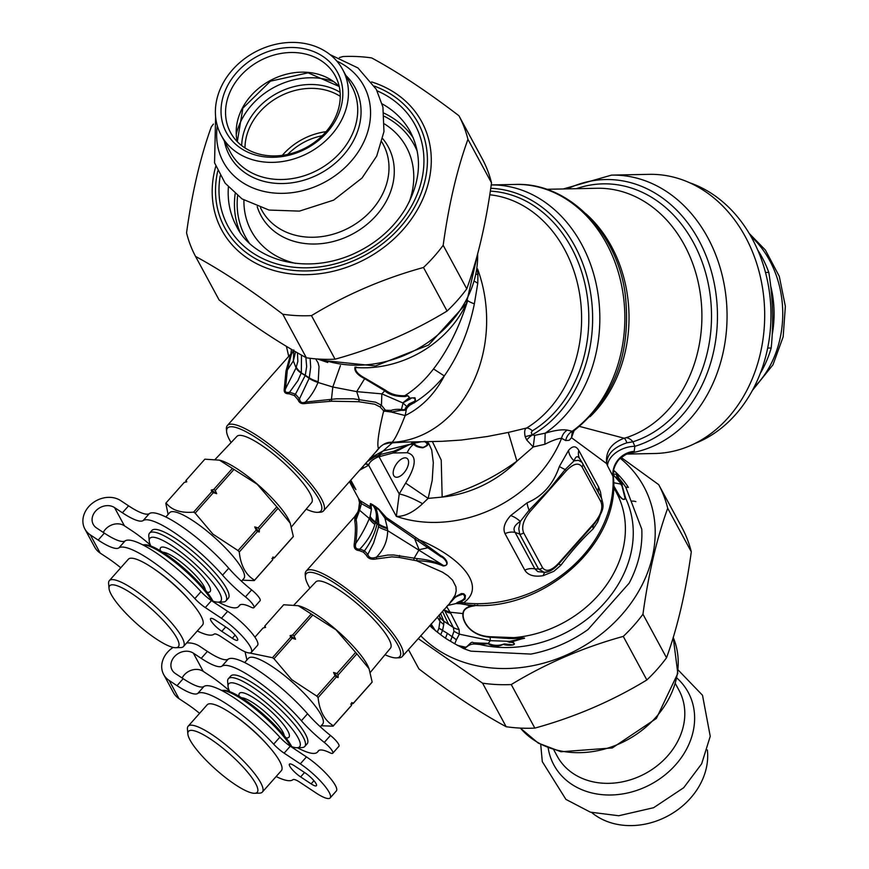<?xml version="1.0" encoding="UTF-8"?>
<svg xmlns="http://www.w3.org/2000/svg" width="869" height="869" viewBox="0 0 869 869"><rect width="100%" height="100%" fill="white"/><g stroke="black" fill="none" stroke-linecap="round" stroke-linejoin="round"><path stroke-width="1.3" d="M332.773 753.217L338.943 746.254A11.025 2.498 -138.4 0 0 330.459 735.467A44.091 10.004 -138.4 0 1 307.561 713.786A64.295 14.588 -138.4 0 0 228.123 659.202L221.953 666.165A64.295 14.588 -138.4 0 1 301.38 720.738A44.091 10.004 -138.4 0 0 324.278 742.419A11.025 2.498 -138.4 0 1 332.773 753.217A11.025 2.498 -138.4 0 1 329.872 752.75A44.091 10.004 -138.4 0 0 318.293 750.914A44.091 10.004 -138.4 0 0 317.978 751.381A64.295 14.588 -138.4 0 1 317.511 752.054A64.295 14.588 -138.4 0 1 297.404 747.72M182.121 678.005A13.958 11.536 -28.4 0 1 203.227 671.357L193.374 653.162A13.958 11.536 -28.4 0 0 176.45 654.77A13.958 11.536 -28.4 0 0 172.073 669.977A13.958 11.536 -28.4 0 0 175.332 673.497L183.174 678.7A44.091 10.004 -138.4 0 0 203.9 686.499A64.295 14.588 -138.4 0 1 279.851 737.194A14.697 3.335 -138.4 0 0 290.3 746.189L306.464 756.899A29.394 6.67 -138.4 0 1 328.884 776.56A29.394 6.67 -138.4 0 1 336.336 790.964L330.155 797.916A29.394 6.67 -138.4 0 1 316.055 792.973L299.892 782.252A14.697 3.335 -138.4 0 0 292.918 779.699A64.295 14.588 -138.4 0 1 276.136 776.538M330.155 797.916A29.394 6.67 -138.4 0 0 322.703 783.512A29.394 6.67 -138.4 0 0 300.294 763.851L284.12 753.141A14.697 3.335 -138.4 0 1 273.67 744.157A64.295 14.588 -138.4 0 0 197.73 693.462A44.091 10.004 -138.4 0 1 177.004 685.663L169.151 680.46A23.517 19.433 -28.4 0 1 163.676 674.529A23.517 19.433 -28.4 0 1 173.137 647.405M267.902 745.385A44.091 10.004 -138.4 0 0 233.848 715.165M311.124 783.871L300.631 776.919A11.025 2.498 -138.4 0 1 292.223 769.543A11.025 2.498 -138.4 0 1 289.431 764.144A11.025 2.498 -138.4 0 1 294.721 766.002L305.215 772.954A11.025 2.498 -138.4 0 1 313.622 780.329A11.025 2.498 -138.4 0 1 316.414 785.728A11.025 2.498 -138.4 0 1 311.124 783.871L313.948 780.699M163.676 674.529L173.528 692.723A23.517 19.433 -28.4 0 0 179.003 698.654L169.151 680.46M228.123 659.202A44.091 10.004 -138.4 0 1 207.398 651.402L199.555 646.199A23.517 19.433 -28.4 0 0 186.683 642.93M179.003 698.654L186.857 703.857A44.091 10.004 41.6 0 1 199.598 713.33M203.227 671.357L211.08 676.56A44.091 10.004 41.6 0 1 229.275 690.67M193.374 653.162L201.228 658.354A44.091 10.004 -138.4 0 0 221.953 666.165M694.907 443.472A135.933 109.69 -91.2 0 0 770.944 311.482A135.933 109.69 -91.2 0 0 689.562 182.718M760.429 372.975L760.614 372.812A101.032 81.523 -91.2 0 0 771.194 347.991L767.664 348.067M771.194 347.991C773.725 322.725 772.921 297.524 768.793 272.388A101.032 81.523 -91.2 0 0 757.757 250.087M768.793 272.388L765.502 272.453M772.204 334.63A94.786 76.483 -91.2 0 0 770.662 285.792M229.72 691.626A47.393 10.754 41.6 0 1 228.058 686.553A47.393 10.754 41.6 0 1 269.271 705.422A47.393 10.754 41.6 0 1 297.002 747.731A47.393 10.754 41.6 0 1 291.767 746.688M228.058 686.553L227.635 681.644A51.065 11.579 41.6 0 1 228.373 678.7A51.065 11.579 41.6 0 1 272.04 701.978A51.065 11.579 41.6 0 1 304.769 746.482A51.065 11.579 41.6 0 1 301.923 747.568L297.002 747.731M228.373 678.7L230.752 676.017A51.065 11.579 41.6 0 1 274.408 699.306A51.065 11.579 41.6 0 1 307.137 743.81L304.769 746.482M244.656 662.558L248.469 658.257A49.598 11.254 41.6 0 1 290.876 680.883A49.598 11.254 41.6 0 1 322.66 724.105L320.303 726.766M249.653 652.977L272.464 657.703A58.777 13.328 41.6 0 1 273.996 658.713L291.767 679.71L316.837 696.145A58.777 13.328 41.6 0 1 318.097 697.568C319.499 711.124 324.582 720.52 333.37 725.756A58.777 13.328 41.6 0 1 333.099 726.169L321.182 725.767M246.948 659.973L245.036 651.783M264.643 627.614L264.708 626.245A58.777 13.328 41.6 0 1 264.98 625.832L283.685 604.759L298.306 605.726L311.254 613.992A58.777 13.328 -138.4 0 1 312.786 615.002L336.031 629.84L355.627 652.434A58.777 13.328 41.6 0 1 356.887 653.857L369.053 668.739L372.16 682.046A58.777 13.328 41.6 0 1 371.889 682.458L353.183 703.542L350.696 704.096M333.099 726.169L351.282 705.682A58.777 13.328 -138.4 0 0 351.554 705.27L351.652 702.619L353.444 703.13L372.16 682.046M333.37 725.756L351.554 705.27M318.097 697.568L336.281 677.081L338.084 677.581L338.182 674.931L356.887 653.857M316.837 696.145L335.021 675.647A58.777 13.328 41.6 0 1 336.281 677.081M338.084 677.581A57.311 13.002 -138.4 0 0 333.577 672.487L335.021 675.647M333.577 672.487L336.922 673.508A58.777 13.328 41.6 0 1 338.182 674.931M336.922 673.508L355.627 652.434M368.836 668.207A50.999 11.569 -138.4 0 0 368.684 667.816A50.999 11.569 -138.4 0 0 336.151 629.743A50.999 11.569 -138.4 0 0 298.882 605.867A50.999 11.569 -138.4 0 0 298.621 605.802M370.281 672.443L390.453 648.187A49.913 11.319 -138.4 0 0 358.408 604.748A49.913 11.319 -138.4 0 0 315.784 581.926L294.015 604.933M273.996 658.713L292.18 638.226L295.525 639.247L294.08 636.086L312.786 615.002M272.464 657.703L290.648 637.216A58.777 13.328 41.6 0 1 292.18 638.226M295.525 639.247A57.311 13.002 -138.4 0 0 290.061 635.63L290.648 637.216M290.061 635.63L292.549 635.065A58.777 13.328 41.6 0 1 294.08 636.086M292.549 635.065L311.254 613.992M254.91 637.183L263.079 627.972L265.566 627.418L264.98 625.832M227.787 752.293A45.927 10.417 41.6 0 1 254.66 793.288A45.927 10.417 41.6 0 1 215.957 769.63A45.927 10.417 41.6 0 1 187.856 734.012A45.927 10.417 41.6 0 1 227.787 752.293M187.856 734.012L187.432 729.102A49.598 11.254 41.6 0 1 188.149 726.234A49.598 11.254 41.6 0 1 230.557 748.861A49.598 11.254 41.6 0 1 262.34 792.083A49.598 11.254 41.6 0 1 259.581 793.136L254.66 793.288M188.149 726.234L207.148 704.824A49.598 11.254 41.6 0 1 249.555 727.451A49.598 11.254 41.6 0 1 281.339 770.673L262.34 792.083M221.519 690.41A49.598 11.254 41.6 0 1 221.78 690.388A49.598 11.254 41.6 0 1 261.428 714.068A49.598 11.254 41.6 0 1 290.789 746.514M292.125 747.394A48.132 10.917 -138.4 0 0 262.221 713.297A48.132 10.917 -138.4 0 0 223.746 690.334L221.78 690.388M150.891 546.058A47.393 10.754 41.6 0 1 149.229 540.974A47.393 10.754 41.6 0 1 190.441 559.853A47.393 10.754 41.6 0 1 218.173 602.163A47.393 10.754 41.6 0 1 212.938 601.12M149.229 540.974L148.805 536.075A51.065 11.579 41.6 0 1 149.544 533.131A51.065 11.579 41.6 0 1 193.211 556.41A51.065 11.579 41.6 0 1 225.94 600.913A51.065 11.579 41.6 0 1 223.094 602L218.173 602.163M149.544 533.131L151.923 530.448A51.065 11.579 41.6 0 1 195.579 553.738A51.065 11.579 41.6 0 1 228.308 598.241L225.94 600.913M165.827 516.99L169.64 512.688A49.598 11.254 41.6 0 1 212.047 535.304A49.598 11.254 41.6 0 1 243.841 578.526L241.473 581.187M168.119 514.405L165.794 503.314A58.777 13.328 41.6 0 1 166.066 502.901C171.562 510.136 180.752 513.21 193.635 512.134A58.777 13.328 41.6 0 1 195.167 513.144L212.938 534.142L238.008 550.566A58.777 13.328 41.6 0 1 239.268 552C240.67 565.556 245.753 574.952 254.541 580.188A58.777 13.328 41.6 0 1 254.269 580.601L242.353 580.199M185.825 482.045L185.879 480.676A58.777 13.328 41.6 0 1 186.151 480.264L204.856 459.19L219.477 460.157L232.425 468.424A58.777 13.328 -138.4 0 1 233.957 469.434L257.202 484.261L276.798 506.855A58.777 13.328 41.6 0 1 278.058 508.289L290.224 523.171L293.331 536.477A58.777 13.328 41.6 0 1 293.059 536.89L274.354 557.963L271.867 558.528M254.269 580.601L272.453 560.103A58.777 13.328 -138.4 0 0 272.725 559.701L272.823 557.051L274.626 557.55L293.331 536.477M254.541 580.188L272.725 559.701M239.268 552L257.463 531.502L259.255 532.013L259.353 529.362L278.058 508.289M238.008 550.566L256.192 530.079A58.777 13.328 41.6 0 1 257.463 531.502M259.255 532.013A57.311 13.002 -138.4 0 0 254.758 526.918L256.192 530.079M254.758 526.918L258.093 527.939A58.777 13.328 41.6 0 1 259.353 529.362M258.093 527.939L276.798 506.855M290.007 522.638A50.999 11.569 -138.4 0 0 289.866 522.247A50.999 11.569 -138.4 0 0 257.322 484.163A50.999 11.569 -138.4 0 0 220.063 460.298A50.999 11.569 -138.4 0 0 219.792 460.233M291.452 526.875L311.623 502.619A49.913 11.319 -138.4 0 0 279.579 459.18A49.913 11.319 -138.4 0 0 236.955 436.357L215.186 459.364M195.167 513.144L213.35 492.658L216.696 493.668L215.251 490.518L233.957 469.434M193.635 512.134L211.819 491.637A58.777 13.328 41.6 0 1 213.35 492.658M216.696 493.668A57.311 13.002 -138.4 0 0 211.232 490.051L211.819 491.637M211.232 490.051L213.72 489.497A58.777 13.328 41.6 0 1 215.251 490.518M213.72 489.497L232.425 468.424M166.066 502.901L184.25 482.404L186.737 481.85L186.151 480.264M148.957 606.725A45.927 10.417 41.6 0 1 175.831 647.72A45.927 10.417 41.6 0 1 137.128 624.061A45.927 10.417 41.6 0 1 109.027 588.432A45.927 10.417 41.6 0 1 148.957 606.725M109.027 588.432L108.603 583.534A49.598 11.254 41.6 0 1 109.32 580.666A49.598 11.254 41.6 0 1 151.727 603.282A49.598 11.254 41.6 0 1 183.511 646.503A49.598 11.254 41.6 0 1 180.752 647.568L175.831 647.72M109.32 580.666L128.319 559.256A49.598 11.254 41.6 0 1 170.726 581.872A49.598 11.254 41.6 0 1 202.51 625.093L183.511 646.503M142.69 544.841A49.598 11.254 41.6 0 1 142.95 544.82A49.598 11.254 41.6 0 1 182.599 568.489A49.598 11.254 41.6 0 1 211.96 600.935M213.296 601.826A48.132 10.917 -138.4 0 0 183.392 567.729A48.132 10.917 -138.4 0 0 144.917 544.754L142.95 544.82M617.653 474.832A5.149 4.247 4.9 0 1 616.403 474.333L616.621 473.029L617.446 473.866L618.641 477.972A119.401 98.664 151.6 0 1 625.81 487.335L641.767 529.156A121.606 100.478 151.6 0 1 629.134 583.197L588.02 629.525A121.606 100.478 151.6 0 1 530.905 654.085L470.998 651.174A121.606 100.478 151.6 0 1 463.655 648.546L465.502 647.905C471.541 642.332 475.267 644.396 479.655 644.407A5.877 2.498 -87.9 0 0 479.645 643.093L473.312 642.734C471.226 640.399 467.522 647.546 465.306 647.133L465.306 647.133A5.887 2.65 -107.2 0 1 465.502 647.905M442.419 611.298L448.621 624.355L453.368 627.505L453.933 631.285L452.173 636.51L456.377 639.79L454.748 643.788L463.655 648.546M454.748 643.788L450.424 641.192A101.097 82.164 -89.4 0 1 445.471 638.172A101.097 82.175 90.6 0 1 440.692 634.75L442.517 630.427L438.888 628.222L439.92 621.292L443.744 624.539L442.614 630.177L439.008 628.298M430.894 624.279L431.013 625.05A5.887 1.695 169.7 0 0 431.6 624.8L432.11 627.896L440.692 634.75M432.11 627.896L431.35 627.146A121.606 100.478 151.6 0 1 429.807 625.506M613.568 470.194A121.606 100.478 151.6 0 1 614.644 471.172L615.556 471.997A11.025 9.689 166.9 0 0 614.274 471.661L613.286 472.182M616.621 473.029L615.556 471.997M617.446 473.866A121.606 100.478 151.6 0 1 628.135 486.998A11.025 6.192 -33.3 0 0 625.81 487.335A11.025 7.061 -20.2 0 1 628.406 487.411M613.21 474.648L621.531 484.239A5.138 3.617 -4.9 0 0 622.258 484.348L618.641 477.972A5.149 3.682 -12.1 0 1 617.044 477.733L621.531 484.239L625.017 498.1A5.149 3.443 2.3 0 0 625.647 498.241A113.893 94.102 151.6 0 1 599.686 608.039A113.893 94.102 151.6 0 1 479.655 644.407L488.041 643.744C493.103 646.732 498.176 646.927 503.281 644.331C507.061 646.069 520.422 645.287 511.189 642.061L509.777 641.941A5.877 1.923 -96.3 0 0 509.571 641.333L507.637 641.756L509.777 641.941M612.449 473.768L616.403 474.333L617.044 477.733M622.258 484.348L622.106 485.391A5.149 3.726 9.7 0 1 621.433 485.217L620.727 484.066L613.557 482.708M622.095 485.391L625.647 498.241C624.224 500.262 622.334 499.718 619.966 496.612L620.097 496.492C622.584 499.588 624.224 500.12 625.017 498.1M613.525 485.467L619.966 496.612C619.445 497.807 618.348 496.601 616.664 492.973A5.138 2.096 152.1 0 0 616.925 493.266C618.511 496.699 619.445 497.731 619.706 496.362L620.097 496.492M616.925 493.266L615.056 489.997M614.644 471.172L613.46 470.802A5.138 0.597 -76 0 0 613.46 471.117L615.089 471.563M445.471 638.172L447.394 633.338L456.377 639.79L459.343 634.164L453.933 631.285M448.621 624.355L443.874 621.216L443.744 624.539M440.55 613.395L443.874 621.216A18.368 15.045 -10.3 0 1 439.79 616.762L439.91 621.281L437.281 617.077M447.394 633.338L442.506 630.427M431.404 623.703L431.589 624.8M437.292 632.219L438.888 628.222M431.013 625.05L431.35 627.146M507.637 641.756L511.189 642.061L524.463 638.031L490.029 636.727C468.608 635.543 461.993 619.369 463.275 613.612C463.34 610.255 465.958 607.865 471.117 606.453L477.82 605.139M462.547 648.068L465.284 647.133L457.311 645.319M459.353 634.164L459.104 629.558A18.368 13.502 161.1 0 1 453.368 627.505L444.059 609.441M509.18 642.289C513.894 642.191 515.219 643.071 513.166 644.907L504.335 643.907C498.828 645.993 493.418 645.797 488.096 643.332L479.645 643.093M452.076 636.771L450.424 641.192M439.214 614.894L439.79 616.762M459.343 634.164L490.268 640.67L509.571 641.333L524.474 638.324L509.538 638.574A5.877 1.314 89.8 0 0 509.321 637.922A108.375 89.55 151.6 0 0 605.009 587.02A108.375 89.55 151.6 0 0 616.664 492.973L613.471 487.064M509.538 638.574L490.203 637.249A5.887 1.836 99.2 0 0 490.029 636.727M459.104 629.558L450.674 613.177A18.368 14.969 146.6 0 1 445.167 611.07L443.559 610.005M446.644 606.529L450.674 613.177M488.041 643.744L490.268 640.67L490.203 637.249C467.696 635.435 461.797 618.934 462.971 613.481C463.188 610.125 465.719 607.67 470.553 606.095L474.865 605.063M374.876 524.442A22.04 11.623 -164.9 0 1 369.303 518.489C366.023 526.581 361.515 534.88 355.779 543.375C354.682 547.503 356.04 549.404 359.842 549.089L364.459 550.848C370.9 542.05 375.082 533.055 377.016 523.877L377.157 523.04C377.678 516.077 376.766 510.57 374.42 506.529L373.257 505.758C376.451 510.472 377.2 515.871 375.506 521.943L374.876 524.442C372.171 533.262 367.163 541.474 359.842 549.089A7.343 3.454 -79.1 0 1 359.266 550.598L363.416 552.184L366.436 555.356C368.141 558.734 371.563 559.908 376.722 558.865L391.93 556.866L399.262 557.464L416.588 560.766C426.625 560.918 435.478 562.656 443.147 565.969C451.38 565.545 444.928 557.105 440.941 555.78L419.282 539.845L386.314 517.522L378.558 508.908L375.332 506.431A15.425 5.084 -134.3 0 1 374.094 505.66A15.425 5.084 45.7 0 1 372.834 504.78L370.552 503.607L369.998 506.703L359.929 500.522L359.462 501.478M370.14 516.414L369.303 518.489L359.592 510.288L361.45 503.629L371.443 509.191L370.14 516.414A22.04 12.6 -169.2 0 0 375.506 521.943L378.819 524.148L378.091 528.537L373.594 543.006L367.837 554.389C368.901 557.931 371.791 558.832 376.483 557.105L387.759 555.063L393.548 554.965L414.165 558.159L419.097 549.719L427.83 547.774L384.934 518.13L387.346 527.82A22.04 12.068 -171.7 0 1 378.819 524.148C378.189 516.523 377.113 510.907 375.582 507.3L378.178 508.952A22.04 20.28 -167.1 0 1 375.745 507.083A7.343 4.193 121.1 0 0 375.473 506.518M627.451 454.052L654.878 453.499A139.605 112.655 -91.2 0 0 764.655 311.613A139.605 112.655 -91.2 0 0 649.154 174.343L611.537 175.114A139.605 112.655 88.8 0 1 726.582 303.042A139.605 112.655 88.8 0 1 632.284 452.706L627.766 453.966M387.346 527.82L387.661 530.655A22.04 10.667 -169.3 0 1 378.417 526.788M413.677 560.201A7.343 1.705 -76.8 0 1 414.165 558.159L417.153 558.626C427.276 559.506 436.032 561.787 443.429 565.48L387.661 530.655C387.531 540.844 383.805 549.653 376.483 557.105L376.722 558.865M363.416 552.184A7.343 3.791 -56.5 0 0 364.459 550.848L367.837 554.389A7.343 3.672 -33.4 0 1 366.436 555.356M309.929 588.117A62.459 14.165 41.6 0 1 305.443 577.277A62.459 14.165 41.6 0 1 362.471 604.52A62.459 14.165 41.6 0 1 396.307 657.898A62.459 14.165 41.6 0 1 385 654.737M576.277 188.703A131.056 105.757 88.8 0 1 707.648 280.883A131.056 105.757 88.8 0 1 632.936 441.8A14.697 8.44 72.3 0 0 625.908 437.759L624.148 438.226A14.697 2.661 77.3 0 1 626.907 442.81L632.936 441.8A928.809 393.353 45.1 0 1 634.848 446.318L634.218 451.337L632.284 452.706A22.04 21.877 43 0 0 618.978 459.473L618.978 459.473A22.04 21.877 43 0 0 613.166 475.289L612.993 476.321A22.04 20.291 -40 0 1 634.218 451.337M582.697 463.546L601.435 498.133A3.672 3.031 -28.4 0 1 601.533 498.306A3.672 3.031 -28.4 0 1 600.924 501.793L582.002 466.849A3.672 3.031 -28.4 0 0 582.61 463.362A3.672 3.031 -28.4 0 0 582.512 463.188L579.634 458.56A14.697 12.144 -28.4 0 0 579.656 458.615M547.568 571.759L544.146 572.323C548.578 572.475 553.336 569.803 558.419 564.307L559.973 562.547L558.387 564.329A3.672 0.836 41.6 0 0 558.419 564.307A3.672 0.836 41.6 0 0 558.289 563.601C551.185 570.9 545.928 572.247 542.506 567.631A3.672 3.031 151.6 0 1 538.552 568.999L544.146 572.323L537.781 571.606L534.891 568.88A14.697 12.144 -28.4 0 0 524.767 570.14C528.048 575.289 534.196 577.135 543.19 575.669A14.697 6.202 77.5 0 1 545.102 572.302M530.112 511.559C523.486 519.738 521.313 526.777 523.583 532.686A3.672 3.031 151.6 0 1 519.629 534.055L518.793 528.58L520.314 521.433C514.394 525.169 512.667 528.819 515.132 532.393A14.697 12.144 -28.4 0 0 505.008 533.653C502.651 528.385 504.541 522.367 510.657 515.589A14.697 5.67 -137.5 0 1 520.314 521.433L529.091 510.222A3.672 0.836 -138.4 0 1 530.112 511.559L566.219 470.879A3.672 0.836 -138.4 0 0 565.187 469.532L548.806 489.812L529.091 510.222A14.697 5.095 -118.6 0 1 527.146 502.782L510.657 515.589M359.266 550.598C355.345 550.251 353.672 548.046 354.237 543.961A7.354 4.725 3.9 0 0 355.779 543.375C357.116 532.74 357.224 524.843 356.105 519.695L359.592 510.288L359.538 502.608M443.147 565.969L443.429 565.48C450.555 566.143 444.656 557.833 440.898 556.703L427.83 547.774A7.354 3.128 123.6 0 1 429.112 546.894M417.153 558.626A7.343 1.923 -75.5 0 0 416.588 560.766L442.408 572.128L447.883 575.702L452.564 580.123L455.932 586.771L456.192 590.866L455.237 594.95L451.228 601.359M305.443 577.277L305.236 574.822A64.295 14.588 41.6 0 1 306.16 571.107A64.295 14.588 41.6 0 1 363.926 602.88A64.295 14.588 41.6 0 1 402.336 656.453A64.295 14.588 41.6 0 1 398.762 657.822L396.307 657.898M457.974 603.14L456.79 602.793A5.877 5.496 -116.1 0 1 459.158 603.064L465.089 599.067L465.404 595.537L463.818 593.809L461.472 593.538L455.986 596.395L402.336 656.453M456.79 602.793L459.516 601.522C464.774 599.491 465.99 597.025 463.155 594.146C456.909 595.743 452.532 598.589 450.023 602.684M349.436 481.676L358.452 498.317L359.505 502.564L358.691 509.049L359.592 510.288M358.691 509.049L356.268 518.282A7.343 6.822 1.7 0 1 354.889 519.879L357.431 512.873A18.39 18.292 2.7 0 1 354.813 516.523L354.758 521.161C355.747 526.136 355.573 533.74 354.237 543.961M354.758 521.161A7.343 6.724 0.2 0 0 356.105 519.695L356.268 518.282M489.758 194.775A123.072 99.316 88.8 0 1 579.753 294.808A123.072 99.316 88.8 0 1 526.592 428.026A11.025 5.898 -121.2 0 1 532.36 430.828L531.22 432.577L532.252 434.826A11.025 5.974 60.6 0 0 532.371 434.945L534.685 435.347L545.167 433.197C554.639 430.318 562.026 429.286 567.327 430.101L572.182 431.285A12.926 11.905 -70.5 0 0 565.697 440.561L569.217 440.279L571.498 437.704L606.649 463.611C605.367 451.608 611.189 443.147 624.148 438.226L578.732 426.201M567.468 188.877A135.303 109.179 88.8 0 1 712.102 274.115A135.303 109.179 88.8 0 1 634.848 446.318A22.04 14.11 -20.8 0 0 607.507 465.762L606.649 463.611C606.92 454.183 613.677 447.253 626.907 442.81M574.061 430.72L571.498 437.704L572.215 432.262M572.302 432.078L573.366 431.209L572.182 431.285A132.262 106.724 88.8 0 0 620.748 281.458A132.262 106.724 88.8 0 0 515.404 184.434C568.109 182.262 616.653 231.697 625.093 293.168C631.904 352.39 614.655 398.404 573.366 431.209M579.699 458.68L580.036 459.245C577.787 455.443 575.81 455.964 574.094 460.831L578.385 460.309L581.937 462.308L601.533 498.306C603.803 506.258 604.857 509.006 594.526 523.616A3.672 0.836 41.6 0 1 594.494 523.649A3.672 0.836 41.6 0 0 594.396 522.921L558.289 563.601M579.634 458.56A14.697 12.144 -28.4 0 1 578.819 450.468C576.06 445.667 572.638 445.623 568.554 450.359A14.697 11.08 -139.7 0 0 574.094 460.831L565.187 469.532A14.697 1.162 -157 0 1 559.354 466.501C553.271 484.272 542.538 496.373 527.146 502.782M559.973 562.547L592.973 525.365M359.408 500.707A7.343 7.343 120.7 0 1 359.766 502.673L361.45 503.629A7.343 7.126 135.9 0 0 360.483 501.098M360.863 503.151A7.343 7.18 138.8 0 0 359.929 500.522L358.452 498.317M386.314 517.522A7.343 1.825 131 0 0 384.934 518.13L378.819 509.679A22.04 20.259 -168.7 0 1 375.582 507.3L374.322 506.192A17.586 5.898 45.9 0 1 372.975 505.258L373.257 505.758A22.04 12.383 149.7 0 1 371.041 504.531L371.443 509.191A7.343 7.093 94.9 0 0 369.998 506.703M372.834 504.78A7.343 3.15 126.2 0 1 372.975 505.258L372.855 505.171A22.04 12.188 149.7 0 1 371.139 504.281L372.855 505.171A7.343 3.357 125.8 0 0 372.692 504.672M370.357 503.792A7.354 7.18 24.4 0 1 371.041 504.531L371.139 504.281A7.354 7.115 80.7 0 0 370.552 503.607M374.094 505.66A7.343 3.791 123.5 0 1 374.322 506.192A17.586 5.898 -134.1 0 0 375.625 507.018A7.343 4.388 120.5 0 0 375.332 506.431M379.395 509.777A7.343 3.585 137.4 0 0 378.819 509.679L378.178 508.952A7.343 2.151 133.3 0 1 378.558 508.908M419.097 549.719L414.741 538.954A7.343 1.803 120.5 0 1 416.023 537.9M417.891 540.942A7.343 2.042 120.2 0 1 419.282 539.845C461.613 557.54 486.966 586.705 463.449 602.869A18.368 15.403 60.6 0 0 460.852 601.782A5.877 4.877 -118.1 0 0 459.516 601.522M306.16 571.107L354.813 516.523M459.06 603.238L463.449 602.869A121.236 100.174 -28.4 0 0 612.993 476.321L607.507 465.762M358.05 511.374L357.431 512.873A7.343 7.202 15.4 0 0 357.952 511.711M365.056 464.068A7.343 6.8 -123.3 0 1 368.652 465.241L368.825 464.785C369.477 462.091 372.443 459.527 377.711 457.094L393.049 452.999L408.756 444.906A7.343 4.019 -109 0 1 409.06 444.548L393.842 451.217A7.343 5.312 -107.4 0 0 393.049 452.999L407.213 452.716C417.033 455.302 416.501 465.426 405.627 483.088L428.145 498.393L422.584 503.716C413.372 498.524 405.584 495.265 399.229 493.961L379.199 456.985A7.343 5.279 -108.1 0 1 380.655 454.4L393.842 451.217M365.338 463.753A7.343 6.691 -122.8 0 1 368.825 464.785M410.961 443.994L410.896 444.026A7.376 4.378 -113.1 0 0 410.559 444.352L408.756 444.906M411.808 444.07L410.939 444.016A7.419 4.464 -98.4 0 0 410.559 444.352L413.861 444.102A22.04 17.793 -91.2 0 0 407.213 452.716M367.087 461.776L374.115 457.148L380.655 454.4M424.115 441.419C428.33 443.505 427.993 445.482 423.084 447.372C418.782 446.84 415.893 445.645 414.426 443.777A7.343 6.463 -81.5 0 0 413.861 444.102C414.947 446.123 417.935 447.361 422.812 447.807C429.014 445.373 429.764 443.212 425.06 441.333M414.426 443.777L412.264 443.787L414.709 443.071L421.346 441.756M397.926 462.091A11.025 5.681 -56.5 0 1 406.974 458.365A11.025 5.681 -56.5 0 1 405.617 470.694A11.025 5.681 -56.5 0 1 394.798 476.744A11.025 5.681 -56.5 0 1 397.926 462.091M567.327 430.101A12.036 11.025 -71 0 0 561.57 438.302L565.697 440.561M568.554 450.359L559.354 466.501M598.459 492.614A14.697 12.144 151.6 0 1 598.578 486.966L600.522 492.169L601.5 498.241M600.044 515.491L597.666 521.976L593.147 528.895A14.697 8.071 40.5 0 1 593.983 524.224M543.19 575.669L553.868 571.313L560.939 565.187A14.697 1.814 42.5 0 0 558.506 564.198M560.939 565.187C571.943 550.664 582.675 538.574 593.147 528.895M361.613 467.957A7.343 6.93 -116.6 0 1 362.569 468.576L368.652 465.241L396.34 516.382L399.229 493.961L405.627 483.088M362.579 466.859A7.343 6.898 -118 0 1 364.1 467.728M362.569 468.576L359.636 470.172M350.674 480.275L355.932 489.605A121.236 100.174 151.6 0 1 349.686 481.393M350.37 480.611L355.932 489.605L350.804 480.133M370.933 457.452L374.072 453.911M376.722 451.163L376.744 451.12A7.354 5.257 41.2 0 0 375.962 451.782L323.518 510.885A64.295 14.588 41.6 0 1 319.933 512.254L317.478 512.33A62.459 14.165 41.6 0 1 306.181 509.169M409.06 444.559L410.896 444.026M377.711 457.094A7.343 4.247 -111.2 0 1 378.732 455.008L383.164 450.913L409.027 444.559M515.404 184.434L491.235 184.934A132.262 106.724 88.8 0 1 596.156 283.859A132.262 106.724 88.8 0 1 545.167 433.197L544.863 444.276C552.434 440.431 558.007 438.443 561.57 438.302A121.236 100.174 151.6 0 1 396.34 516.382C404.378 516.707 413.123 512.482 422.584 503.716M534.685 435.347L533.229 446.948L544.863 444.276M231.1 442.549A62.459 14.165 41.6 0 1 226.613 431.708A62.459 14.165 41.6 0 1 283.642 458.951A62.459 14.165 41.6 0 1 317.478 512.33M297.459 352.803L297.828 361.385L296.036 367.891L293.364 360.863L287.335 370.107L285.499 388.867L296.036 367.891A18.368 8.006 17.1 0 0 301.185 373.094L297.958 380.579L289.573 392.223A7.343 3.335 -83.7 0 1 289.084 393.798C285.434 393.853 283.826 392.353 284.239 389.279A7.343 4.617 5 0 0 285.499 388.867C284.554 391.908 285.912 393.027 289.573 392.223L295.471 394.168L299.512 398.817C300.055 402.39 302.01 403.477 305.399 402.065L336.325 398.828L353.433 398.817L375.604 402.195L381.448 405.226L385.423 410.222L391.104 410.418C393.679 409.429 397.111 409.114 401.413 409.473C404.313 409.983 405.649 409.538 405.41 408.137L409.006 403.955L412.927 402.054C417.946 400.392 413.155 395.775 410.168 398.99L402.803 402.901L402.912 403.64L402.792 402.912L409.06 397.85A7.343 4.464 34.1 0 1 409.538 398.111A7.343 3.715 64.4 0 1 410.168 398.99A7.343 3.921 54.5 0 0 409.06 397.85C408.832 395.949 407.626 395.504 405.443 396.514A7.343 2.444 -109.2 0 0 404.758 395.71C407.279 395.015 408.864 395.808 409.538 398.111L414.958 397.741C415.903 400.935 415.415 402.705 413.481 403.075C424.485 396.514 434.761 387.465 444.298 375.929L433.522 368.934C447.709 350.522 459.093 327.754 467.685 300.62M409.006 403.955A7.343 3.824 -125.9 0 1 409.755 405.182L413.481 403.075A7.343 3.856 -123.2 0 0 412.927 402.054M411.797 402.662A7.343 3.965 -117.7 0 1 412.297 403.759A127.982 102.77 -88.4 0 1 409.755 405.182L407.539 407.322A7.343 3.313 -141.8 0 0 406.486 406.236L403.205 403.216M402.901 403.64L401.272 410.277C404.748 410.548 406.453 410.114 406.41 409.006L407.539 407.322M405.41 408.137A7.354 3.052 -147.7 0 1 406.41 409.006A188.942 148.751 83.1 0 1 405.15 415.556C399.077 431.133 394.656 440.062 391.897 442.332C387.411 441.876 382.947 443.95 378.504 448.567L375.962 451.782M385.163 409.81A7.343 4.595 -29.8 0 0 383.674 411.004L391.311 412.025L401.282 410.277M391.104 410.418A7.343 1.021 -101.2 0 0 391.311 412.025L405.15 415.556A102.955 83.076 88.8 0 0 444.298 375.929C458.789 355.236 468.815 331.208 474.365 303.824A11.025 2.02 16.8 0 1 467.794 300.707M309.136 378.363L305.215 375.527L295.471 394.168A7.343 3.791 -56.5 0 1 294.385 395.569L298.002 399.718A7.343 3.585 -28.6 0 0 299.512 398.817L309.136 378.363A18.368 7.886 16.4 0 0 318.011 382.469L332.805 386.998L356.703 391.626L359.332 399.653A7.343 2.596 -74.6 0 0 358.701 401.717L374.691 404.215L380.09 406.953L384.196 411.395A7.343 4.638 -38.4 0 1 385.423 410.222M226.613 431.708L226.407 429.253A64.295 14.588 41.6 0 1 227.341 425.538A64.295 14.588 41.6 0 1 285.108 457.3A64.295 14.588 41.6 0 1 323.518 510.885M405.443 442.082L388.801 443.038L383.435 444.472L380.6 446.503L370.922 457.463M379.547 447.741A7.343 5.931 33.9 0 0 378.504 448.567C376.82 444.667 378.504 432.284 383.555 411.395M411.309 443.559L413.492 441.908M532.371 434.945A11.025 4.323 -48.8 0 0 526.733 440.029L533.229 446.948L516.914 461.157C494.113 477.82 469.195 489.801 442.158 497.09L428.145 498.393L432.197 480.459L433.316 462.688L431.719 450.033L428.689 443.309L426.722 441.637M432.371 441.528L441.235 460.114L442.158 497.09A104.899 86.672 151.6 0 0 516.914 461.157L508.3 432.425L526.592 428.026C524.659 428.917 524.192 431.806 525.18 436.705L532.252 434.826A129.036 104.128 88.8 0 0 590.431 291.995A129.036 104.128 88.8 0 0 490.735 188.312M526.733 440.029L525.18 436.705M284.239 389.279L285.977 371.03A7.354 5.714 8.7 0 0 287.335 370.107L291.321 354.595A7.343 6.985 13.7 0 1 290.061 356.236L292.31 352.336M295.601 351.739L293.364 360.863L293.831 349.968L291.332 354.585L293.277 350.392M305.888 357.528L306.659 366.533L305.291 375.245L309.255 377.874A18.368 8.19 13.9 0 0 318.195 381.697L318.011 382.469C314.795 390.224 310.591 396.753 305.399 402.065L305.616 403.444L331.534 401.217L358.701 401.717M298.002 399.718C299.229 402.999 301.76 404.237 305.616 403.444M402.792 402.912L381.849 393.874L384.782 390.778L364.643 378.678L356.703 391.626L381.849 393.874L381.448 405.226A7.343 4.41 -51.7 0 0 380.09 406.953M294.395 395.569L289.084 393.798M285.977 371.03L290.061 356.236M389.584 442.962A7.343 6.311 89.4 0 1 391.897 442.332L391.897 442.332A7.343 6.279 89 0 0 389.638 442.951M369.998 458.169L383.164 450.913L392.397 442.712A7.343 6.224 89 0 1 394.254 442.288L391.941 442.332A123.072 99.316 88.8 0 0 477.548 268.901M399.392 442.202L394.254 442.288M508.3 432.425L487.346 436.499L461.2 440.062L441.941 441.322L399.382 442.202M433.522 368.934C424.702 380.394 415.11 389.323 404.758 395.71C397.133 395.971 390.735 394.157 385.586 390.257A7.343 3.976 -64.4 0 0 384.782 390.778C389.345 394.841 396.242 396.753 405.443 396.514M385.586 390.257L365.404 378.373A7.343 4.073 -57.3 0 0 364.643 378.667C357.289 374.887 354.085 371.03 355.019 367.098L355.073 367.076M290.865 353.944L291.463 349.327M305.215 375.527L301.185 373.094M365.404 378.373C358.158 374.528 354.9 370.9 355.638 367.489A7.354 4.942 78.6 0 0 355.019 367.098M466.762 302.727A99.196 81.968 151.6 0 1 355.638 367.489L356.301 367.12M477.45 269.651L477.885 274.93L476.723 274.246M474.365 303.824L477.776 283.283L477.885 274.93M477.776 283.283L475.082 281.578M305.291 375.256L301.25 372.899A18.368 8.299 16.9 0 1 296.133 367.587M309.255 377.885L309.19 378.156A18.368 8.017 15.4 0 0 318.097 382.143M296.264 367.163A18.368 8.723 16.8 0 0 301.337 372.627L301.5 355.095M315.632 358.854L318.097 362.884L319.032 366.609L318.195 381.697M317.489 358.995L327.765 362.503M310.124 358.3L310.689 367.261L309.255 377.874M318.608 359.06L321.487 360.309L375.495 365.947L428.591 345.036L466.349 303.498L478.015 252.336M253.944 607.637L260.113 600.685A11.025 2.498 -138.4 0 0 251.63 589.899A44.091 10.004 -138.4 0 1 228.732 568.217A64.295 14.588 -138.4 0 0 149.294 513.633L143.124 520.585A64.295 14.588 -138.4 0 1 222.562 575.169A44.091 10.004 -138.4 0 0 245.449 596.851A11.025 2.498 -138.4 0 1 253.944 607.637A11.025 2.498 -138.4 0 1 251.043 607.181A44.091 10.004 -138.4 0 0 239.464 605.345A44.091 10.004 -138.4 0 0 239.149 605.802A64.295 14.588 -138.4 0 1 238.682 606.486A64.295 14.588 -138.4 0 1 218.575 602.152M103.292 532.425A13.958 11.536 -28.4 0 1 124.408 525.788L114.545 507.583A13.958 11.536 -28.4 0 0 97.621 509.201A13.958 11.536 -28.4 0 0 93.255 524.409A13.958 11.536 -28.4 0 0 96.502 527.928L104.345 533.131A44.091 10.004 -138.4 0 0 125.071 540.931A64.295 14.588 -138.4 0 1 201.021 591.626A14.697 3.335 -138.4 0 0 211.471 600.609L227.635 611.331A29.394 6.67 -138.4 0 1 250.055 630.981A29.394 6.67 -138.4 0 1 257.506 645.395L251.326 652.347A29.394 6.67 -138.4 0 1 237.226 647.394L221.063 636.684A14.697 3.335 -138.4 0 0 214.1 634.131A64.295 14.588 -138.4 0 1 197.306 630.97M251.326 652.347A29.394 6.67 -138.4 0 0 243.874 637.944A29.394 6.67 -138.4 0 0 221.465 618.283L205.301 607.572A14.697 3.335 -138.4 0 1 194.852 598.589A64.295 14.588 -138.4 0 0 118.901 547.883A44.091 10.004 -138.4 0 1 98.175 540.083L90.322 534.891A23.517 19.433 -28.4 0 1 84.847 528.949A23.517 19.433 -28.4 0 1 92.223 503.347A23.517 19.433 -28.4 0 1 120.726 500.631L128.569 505.834A44.091 10.004 -138.4 0 0 149.294 513.633M189.073 599.806A44.091 10.004 -138.4 0 0 155.03 569.597M232.305 638.302L221.801 631.339A11.025 2.498 -138.4 0 1 213.394 623.975A11.025 2.498 -138.4 0 1 210.602 618.565A11.025 2.498 -138.4 0 1 215.892 620.423L226.385 627.385A11.025 2.498 -138.4 0 1 234.793 634.75A11.025 2.498 -138.4 0 1 237.585 640.16A11.025 2.498 -138.4 0 1 232.305 638.302L235.119 635.13M84.847 528.949L94.699 547.155A23.517 19.433 -28.4 0 0 100.174 553.086L90.322 534.891M100.174 553.086L108.028 558.278A44.091 10.004 41.6 0 1 120.769 567.761M124.408 525.788L132.251 530.981A44.091 10.004 41.6 0 1 150.446 545.102M114.545 507.583L122.399 512.786A44.091 10.004 -138.4 0 0 143.124 520.585M408.441 649.577L418.912 668.913C450.707 693.19 479.786 712.471 506.16 726.723A149.305 123.365 -28.4 0 0 534.837 728.113C574.887 717.077 612.232 701.022 646.851 679.96A149.305 123.365 -28.4 0 0 657.246 669.239A149.305 123.365 -28.4 0 0 666.534 657.779C677.505 627.461 685.76 592.147 691.3 551.804A149.305 123.365 -28.4 0 0 682.306 528.233L658.713 484.674A149.305 123.365 151.6 0 1 667.707 508.246C656.736 538.552 648.491 573.877 642.951 614.22A149.305 123.365 151.6 0 1 633.664 625.68A149.305 123.365 151.6 0 1 623.269 636.401C583.208 647.438 545.873 663.492 511.254 684.555A149.305 123.365 151.6 0 1 482.567 683.164L418.195 638.585M420.726 635.728A135.303 111.808 -28.4 0 0 621.498 615.046A135.303 111.808 -28.4 0 0 620.227 458.245M621.139 457.463L658.713 484.674M691.3 551.804L667.707 508.246M642.951 614.22L666.534 657.779M646.851 679.96L623.269 636.401M511.254 684.555L534.837 728.113M506.16 726.723L482.567 683.164M339.399 57.571L343.016 56.539A149.305 123.365 151.6 0 1 371.693 57.93C398.056 72.192 427.146 91.462 458.941 115.751A149.305 123.365 151.6 0 1 467.935 139.322C456.964 169.629 448.719 204.954 443.179 245.297A149.305 123.365 151.6 0 1 433.892 256.757A149.305 123.365 151.6 0 1 423.485 267.478C383.435 278.514 346.101 294.569 311.482 315.632A149.305 123.365 151.6 0 1 282.794 314.241C251 289.953 221.921 270.683 195.547 256.431A149.305 123.365 151.6 0 1 186.553 232.849C192.092 192.516 200.348 157.191 211.308 126.885A149.305 123.365 151.6 0 1 213.426 124.082M413.264 137.889A98.914 81.729 -28.4 0 0 383.989 113.155M235.162 193.744A98.914 81.729 -28.4 0 0 239.877 231.784M195.547 256.431L219.129 299.99C250.935 324.267 280.014 343.548 306.388 357.8A149.305 123.365 -28.4 0 0 335.065 359.19C375.115 348.154 412.46 332.099 447.079 311.037A149.305 123.365 -28.4 0 0 457.474 300.316A149.305 123.365 -28.4 0 0 466.762 288.856C477.733 258.549 485.988 223.224 491.528 182.881A149.305 123.365 -28.4 0 0 482.534 159.309L458.941 115.751M306.388 357.8L282.794 314.241M311.482 315.632L335.065 359.19M447.079 311.037L423.485 267.478M443.179 245.297L466.762 288.856M491.528 182.881L467.935 139.322M591.735 812.569A69.238 57.213 -28.4 0 0 668.218 815.774A69.238 57.213 -28.4 0 0 707.344 749.958M282.306 155.355A59.537 49.196 151.6 0 1 326.06 131.664M322.247 135.738A55.518 45.883 -28.4 0 0 287.802 154.389M237.28 152.694A69.053 57.061 -28.4 0 0 321.009 144.721A69.053 57.061 -28.4 0 0 342.647 69.509A69.053 57.061 -28.4 0 0 254.747 52.216A69.053 57.061 -28.4 0 0 221.193 135.271A69.053 57.061 -28.4 0 0 237.28 152.694M244.417 147.578A59.537 49.196 151.6 0 1 230.557 132.555A59.537 49.196 151.6 0 1 249.207 67.706A59.537 49.196 151.6 0 1 321.389 60.841A59.537 49.196 151.6 0 1 335.26 75.864A59.537 49.196 151.6 0 1 316.598 140.713A59.537 49.196 151.6 0 1 244.417 147.578M322.779 56.344A63.209 52.227 -28.4 0 0 222.388 99.5A63.209 52.227 -28.4 0 0 300.587 151.325A63.209 52.227 -28.4 0 0 322.779 56.344M307.561 713.786L301.38 720.738M330.459 735.467L324.278 742.419M318.717 750.534L317.978 751.381M306.464 756.899L300.294 763.851M290.3 746.189L284.12 753.141M279.851 737.194L273.67 744.157M304.541 772.508L300.631 776.919M207.398 651.402L201.228 658.354M203.9 686.499L197.73 693.462M183.174 678.7L177.004 685.663M754.01 387.368A94.786 76.483 -91.2 0 0 750.914 236.357M241.604 697.807A29.394 6.67 41.6 0 1 264.969 711.841A29.394 6.67 41.6 0 1 284.217 735.619M239.181 696.33A33.065 7.495 41.6 0 1 267.728 708.398A33.065 7.495 41.6 0 1 285.966 737.846M162.775 552.239A29.394 6.67 41.6 0 1 186.14 566.273A29.394 6.67 41.6 0 1 205.388 590.051M160.363 550.761A33.065 7.495 41.6 0 1 188.91 562.83A33.065 7.495 41.6 0 1 207.137 592.278M631.1 501.163A11.025 6.289 -20.8 0 1 635.869 501.609M435.565 630.905L431.6 624.811M443.766 609.766L444.732 610.407A18.368 14.827 146 0 0 450.251 612.471M463.275 613.612L450.088 612.211L444.559 610.157M464.709 604.259L470.553 606.095A5.877 4.356 -100.2 0 1 471.117 606.453M387.509 528.743A22.04 11.612 -170.8 0 1 378.699 524.985L375.332 522.758A22.04 12.253 -167.7 0 1 369.879 517.066M455.497 603.553L460.874 603.727M546.666 189.301L597.014 188.269A126.744 102.281 88.8 0 1 700.87 298.089A126.744 102.281 88.8 0 1 625.908 437.759M600.924 501.793C603.205 507.702 601.022 514.741 594.396 522.921M566.219 470.879C573.323 463.579 578.58 462.232 582.002 466.849M523.583 532.686L542.506 567.631M519.629 534.055L538.552 568.999L534.891 568.88L515.132 532.393L519.629 534.055M399.588 555.454L399.262 557.464M457.594 603.195L447.557 605.508M585.891 213.752A126.744 102.281 88.8 0 1 590.051 416.718M458.169 603.119A5.877 3.802 87.2 0 1 458.191 603.119L457.17 603.173L458.05 603.249C533.153 619.803 621.932 547.839 613.264 475.81C613.329 476.19 611.559 468.912 618.978 459.473C624.333 455.237 627.375 453.368 628.102 453.89L626.212 454.063M524.767 570.14L505.008 533.653M578.819 450.468L598.578 486.966M490.312 191.126A126.298 101.923 88.8 0 1 586.488 291.539A126.298 101.923 88.8 0 1 532.36 430.828M329.633 399.555A7.343 0.891 -93.1 0 0 329.753 401.391M340.442 365.567L332.805 386.998L331.458 399.349A7.343 0.956 -91.7 0 0 331.534 401.217M321.53 359.212A108.375 89.55 -28.4 0 0 426.853 343.179A108.375 89.55 -28.4 0 0 477.635 253.759M228.732 568.217L222.562 575.169M251.63 589.899L245.449 596.851M239.887 604.965L239.149 605.802M227.635 611.331L221.465 618.283M211.471 600.609L205.301 607.572M201.021 591.626L194.852 598.589M225.712 626.94L221.801 631.339M128.569 505.834L122.399 512.786M125.071 540.931L118.901 547.883M104.345 533.131L98.175 540.083M374.441 86.14A109.983 90.876 151.6 0 1 400.022 227.472A109.983 90.876 151.6 0 1 273.42 266.37A109.983 90.876 151.6 0 1 217.75 170.997M215.773 166.327A113.709 93.961 -28.4 0 0 269.596 269.151A113.709 93.961 -28.4 0 0 402.955 229.731A113.709 93.961 -28.4 0 0 371.617 81.936M220.226 175.755A106.376 87.899 -28.4 0 0 291.669 266.979A106.376 87.899 -28.4 0 0 414.426 200.5A106.376 87.899 -28.4 0 0 377.081 90.821M382.132 103.856A98.914 81.729 151.6 0 1 410.45 132.012C422.649 156.007 420.922 181.708 405.269 209.114C392.603 229.459 374.615 244.721 351.293 254.878C300.891 276.092 251.032 257.354 236.487 226.212A98.914 81.729 151.6 0 1 228.384 187.117M520.39 728.103A89.583 74.017 -28.4 0 0 611.982 746.721A89.583 74.017 -28.4 0 0 677.548 672.161A89.583 74.017 -28.4 0 0 673.214 637.444M553.814 749.893L557.214 756.182A69.238 57.213 -28.4 0 0 645.341 773.519A69.238 57.213 -28.4 0 0 678.982 690.236L675.582 683.957M548.165 747.905A76.363 63.1 -28.4 0 0 651.109 784.164A76.363 63.1 -28.4 0 0 677.005 678.146M417.294 151.412A96.09 79.394 -28.4 0 0 391.843 120.672A96.09 79.394 -28.4 0 0 384.315 116.294M237.606 195.742A96.09 79.394 -28.4 0 0 249.001 242.549M295.612 263.394A88.171 72.855 151.6 0 1 271.845 253.27A88.171 72.855 151.6 0 1 243.917 200.131M384.543 123.974A88.171 72.855 151.6 0 1 385.836 124.81A88.171 72.855 151.6 0 1 409.266 201.847M257.213 206.637A72.333 59.765 -28.4 0 0 277.841 233.891A72.333 59.765 -28.4 0 0 369.998 221.769A72.333 59.765 -28.4 0 0 382.729 138.671M381.904 142.016L383.196 144.395A69.053 57.061 151.6 0 1 361.558 219.607A69.053 57.061 151.6 0 1 277.83 227.58A69.053 57.061 151.6 0 1 261.754 210.157L260.461 207.778M342.647 69.509L351.923 86.65A69.053 57.061 151.6 0 1 330.285 161.873A69.053 57.061 151.6 0 1 246.568 169.835A69.053 57.061 151.6 0 1 230.481 152.412L221.193 135.271M224.441 141.267A71.388 58.983 -28.4 0 0 246.144 173.539A71.388 58.983 -28.4 0 0 339.475 159.32A71.388 58.983 -28.4 0 0 345.895 75.505M217.326 125.809A79.883 66.001 -28.4 0 0 241.962 182.153A79.883 66.001 -28.4 0 0 354.107 157.637A79.883 66.001 -28.4 0 0 336.835 61.091M244.971 147.936A59.537 49.196 151.6 0 1 278.906 96.817A59.537 49.196 151.6 0 1 340.257 96.34M340.105 92.31A61.992 51.228 -28.4 0 0 276.994 93.298A61.992 51.228 -28.4 0 0 241.68 145.612M333.283 81.501A68.401 56.518 -28.4 0 0 236.357 133.989M339.214 86.433A59.537 49.196 -28.4 0 0 270.129 80.6A59.537 49.196 -28.4 0 0 237.248 141.647M318.999 750.371L317.511 752.054M752.435 390.366L772.954 364.828L783.165 336.792L785.359 306.312L779.276 276.309L765.415 250.076L749.208 233.424M298.882 605.867L298.306 605.726M368.684 667.816L369.053 668.739M220.063 460.298L219.477 460.157M289.866 522.247L290.224 523.171M628.07 454.042L627.331 454.085M611.537 175.114L563.297 188.964M357.68 512.243L355.182 515.86M227.341 425.538L292.353 352.271M288.725 356.366L286.401 346.318M240.181 604.802L238.682 606.486M673.225 637.422L677.809 673.41L656.377 718.435L612.297 747.948L560.983 751.761L538.248 743.104L520.325 728.092M540.724 744.472L542.299 761.646L565.915 799.393L590.366 812.157L618.75 815.741L653.618 807.714L683.697 787.727L701.663 763.797L710.234 736.293L702.51 695.265L678.2 670.032M339.236 86.509L308.126 72.833L270.433 81.175L242.853 108.18L237.302 141.701M215.61 116.587L214.556 162.829L225.125 183.163L242.027 198.914L269.053 210.07L299.447 211.113L333.653 200.131L362.025 178.036L376.712 156.072L383.968 131.599L382.925 107.083L376.31 89.344L357.941 67.934L330.057 54.617"/></g></svg>
